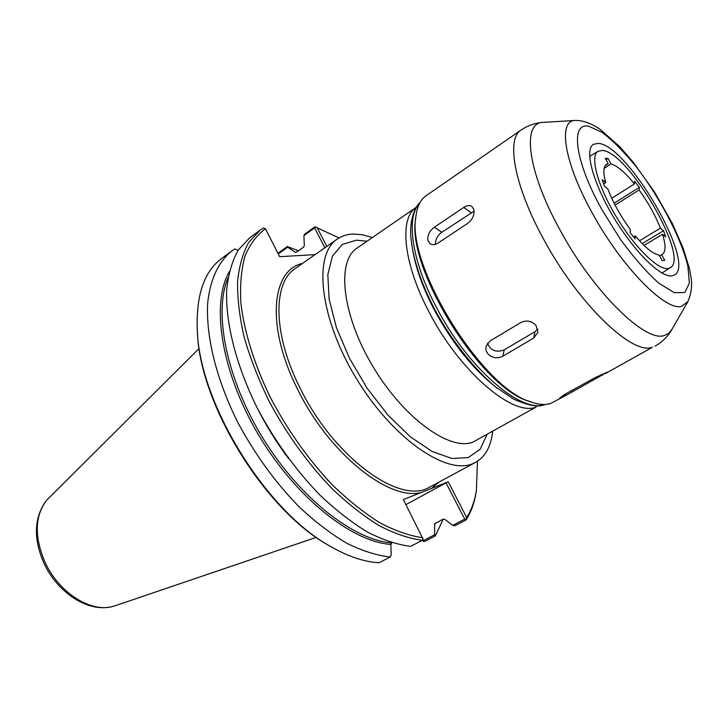 <?xml version="1.0" encoding="UTF-8"?>
<svg xmlns="http://www.w3.org/2000/svg" width="728" height="728" viewBox="0 0 728 728"><rect width="100%" height="100%" fill="white"/><g stroke="black" fill="none" stroke-linecap="round" stroke-linejoin="round"><path stroke-width="1.09" d="M639.512 240.759L660.414 228.128L663.554 230.74L642.196 243.607M663.554 230.74L665.729 236.882L662.58 234.27L644.025 245.427M633.533 236.919L635.28 235.854L635.034 238.839L630.048 232.441L630.321 229.475C620.456 215.907 612.958 202.393 607.835 188.943L604.313 186.031L602.238 179.698L605.751 182.619L603.639 183.975M611.729 198.262L634.452 183.902L634.689 181.317L639.32 187.369L639.111 189.972L615.078 205.059M639.32 187.369L614.123 203.212M659.595 255.947L661.615 254.745L664.728 260.333L662.189 260.624L659.067 255C653.134 254.081 645.208 247.702 635.28 235.854M605.077 165.747L608.253 163.691L605.205 158.203L608.007 158.458L611.047 163.918L604.094 168.414M608.007 158.458L606.051 159.732M602.247 150.487L598.079 151.269C589.789 155.838 597.306 184.958 615.633 215.67C633.861 246.419 657.894 270.252 667.949 268.541L670.279 267.722C690.18 257.676 627.982 151.005 602.247 150.487M661.615 254.745L662.289 254.427C665.82 251.915 665.911 245.2 662.58 234.27M608.253 163.691L606.433 164.346C603.239 166.612 603.011 172.7 605.751 182.619M634.452 183.902C625.152 172.491 617.344 165.829 611.047 163.918M660.414 228.128C655.337 215.342 648.229 202.621 639.111 189.972M372.363 237.546L362.371 234.771L353.089 234.034C347.083 234.243 341.814 235.918 337.282 239.048C313.195 254.536 319.346 317.135 355.601 377.268C391.6 437.537 445.827 475.266 472.508 463.772L475.703 462.298C485.339 456.72 490.99 446.464 492.647 431.54M302.466 263.463C271.044 269.997 265.911 327.527 297.998 390.053C329.32 454.045 389.589 501.519 421.457 492.419L403.358 499.608L423.068 539.12L422.258 540.322L410.601 546.373C397.279 544.671 382.91 539.912 367.494 532.086C351.724 522.513 335.854 510.173 319.892 495.067C295.841 470.142 275.093 441.368 257.621 408.745C236.09 365.693 225.261 322.513 226.717 289.489C228.41 273.865 232.25 260.724 238.238 250.059L249.668 237.847L260.023 230.23L248.739 242.351C242.861 252.971 239.139 266.093 237.565 281.718C237.355 298.607 239.576 317.199 244.244 337.474C250.314 358.394 258.622 379.697 269.151 401.383C286.759 434.197 307.616 463.172 331.713 488.306C347.693 503.558 363.563 516.025 379.315 525.716C394.685 533.66 409 538.529 422.258 540.322M238.111 250.25L234.853 248.976L231.477 251.233C218.546 261.752 210.155 279.37 207.68 303.121C205.815 336.099 216.216 379.015 237.41 421.658C254.618 453.954 275.211 482.382 299.163 506.925C315.088 521.794 330.949 533.897 346.765 543.252C362.235 550.878 376.695 555.464 390.144 557.011L391.182 554.945L390.863 544.408L391.873 542.751M466.093 519.191L466.657 517.517L448.23 481.781L446.036 482.855L464.728 519.128L466.093 519.191L466.084 519.965C470.98 512.394 474.301 503.294 476.057 492.665L476.258 491.418M421.457 492.419L448.23 481.781M466.657 517.517C471.407 510.082 474.638 501.173 476.358 490.781L477.486 461.234M339.021 237.929L314.933 226.781L304.941 233.934L303.922 235.563L314.623 227.91L324.861 247.757M326.817 246.383L317.053 227.454M315.06 254.627L279.652 256.684L265.438 228.765C256.756 235.126 249.941 244.244 244.981 256.11C241.259 269.506 239.894 285.167 240.895 303.112C244.162 331.34 254.036 363.563 269.733 396.205C286.987 429.283 307.662 458.649 331.768 484.293C347.775 499.863 363.7 512.63 379.543 522.595C395.022 530.776 409.436 535.826 422.777 537.746M464.728 519.128L452.752 525.343L454.891 525.771L466.084 519.965M423.314 541.386L424.661 541.45L435.235 535.963L434.634 534.752L423.286 540.649L423.314 541.386L422.34 540.203M423.286 540.649L422.75 539.594M405.906 504.613L446.036 482.855M452.752 525.343L444.781 519.346L443.143 519.146L434.652 523.796L434.634 534.752M435.235 535.963L443.343 519.064M298.362 250.787L287.378 246.519L277.923 253.28M278.251 253.936L287.724 247.156L287.378 246.519M287.724 247.156L295.286 252.334L296.414 252.17L303.612 247.065L304.295 245.509L303.922 235.563M197.406 331.813C199.436 404.65 266.084 512.139 330.421 546.346M260.023 230.23L263.309 228.046L265.438 228.765M390.144 557.011L379.151 562.726C364.901 562.043 349.249 556.92 332.186 547.365C266.958 512.885 199.154 403.53 197.279 329.775C196.041 295.149 204.186 271.371 221.685 258.431L231.477 251.233M314.623 227.91L315.397 226.909M199.172 348.457L46.683 500.163C34.798 515.697 34.17 536.245 44.799 561.779C58.413 592.328 90.627 612.885 112.612 606.497L115.133 605.751M607.288 372.181L568.004 394.267L559.805 398.07L564.964 394.294L595.113 377.614L607.288 372.181M535.963 325.325L537.983 332.241L533.715 338.029L502.793 356.229C497.27 358.859 492.301 358.076 487.887 353.881L486.14 350.805L485.822 346.865L489.899 341.05L520.775 322.531C526.444 319.911 531.513 320.839 535.963 325.325M537.874 329.02L534.934 331.713L504.222 349.868C496.15 352.816 490.563 350.596 487.451 343.207M473.855 209.555C474.656 214.815 472.618 219.41 467.731 223.341L438.001 243.088C434.98 244.936 432.341 245.163 430.084 243.762L427.846 240.322C427.345 235.271 429.511 230.894 434.361 227.209L463.781 207.407C466.994 205.342 469.706 205.032 471.908 206.461L473.855 209.555M435.389 244.335C435.371 239.53 437.501 235.499 441.778 232.259L474.101 211.229M543.443 122.377L543.197 122.386C535.371 122.85 527.991 125.407 521.048 130.057L426.071 195.741C420.456 199.627 417.053 206.616 415.861 216.707C406.461 266.039 482.282 388.324 530.657 401.847C538.611 404.713 545.345 405.223 550.869 403.376L568.004 394.267M415.77 217.563L415.615 219.101C406.397 267.704 480.762 387.651 528.401 401.001L529.847 401.547M598.298 143.407L593.475 144.281C584.184 149.395 592.619 182.137 613.304 216.735C633.87 251.369 660.86 277.969 672.017 275.848L674.492 274.957C696.751 263.582 627.39 144.481 598.298 143.407M472.827 442.169C449.676 451.287 403.367 417.89 372.763 366.248C341.923 314.733 336.354 261.279 356.938 248.184L416.252 207.298C399.008 217.963 403.148 263.199 429.019 311.921C459.586 371.626 513.204 417.08 536.163 407.016L472.827 442.169M367.03 241.223L356.292 240.195L342.233 244.517L332.423 256.147L327.827 274.684L329.12 299.09L336.463 327.691L349.467 358.267L367.149 388.279L388.033 415.188L410.337 436.8L432.204 451.524L451.961 458.485L468.231 457.584L480.08 449.322L486.977 434.68M413.167 252.561C416.425 269.952 423.423 288.971 434.134 309.6C452.652 343.789 473.719 370.033 497.342 388.315M431.458 488.442L438.356 482.628M434.379 524.806L435.426 523.195M295.659 252.398L294.94 252.152M229.274 271.653C210.829 303.649 221.103 371.553 258.158 434.207C295.095 496.915 351.642 541.887 390.863 544.408M337.282 239.048L295.259 268.514C272.518 282.91 272.882 334.925 300.5 388.907C333.26 455.946 397.27 503.194 427.291 488.397L475.703 462.298M228.037 277.787C213.286 312.421 226.39 379.088 263.218 438.675C299.954 498.307 353.863 540.212 391.655 542.87M257.548 408.599C266.384 426.071 276.658 442.651 288.379 458.322M602.056 375.43L601.528 374.456M572.199 391.937L571.516 390.672M533.715 338.029L534.934 331.713M502.793 356.229L504.222 349.868M463.781 207.407L471.125 212.658M434.361 227.209L441.778 232.259M521.048 130.057C506.024 138.875 514.25 185.667 543.325 238.657C577.932 303.558 632.486 355.719 652.379 347.256L605.65 373.455M575.557 120.42L543.197 122.386C521.767 122.095 527.181 170.552 559.668 229.356C593.338 292.137 645.69 343.115 664.509 335.435L668.65 333.36L671.88 329.511M655.036 346.155C662.289 342.005 667.858 336.527 671.753 329.729L687.796 301.792C691.254 293.903 692.355 285.849 691.072 277.632L689.534 268.978L683.255 248.375L672.372 223.56L654.636 192.228L632.978 161.889L619.619 146.61L600.618 129.73C591.782 123.487 583.365 120.393 575.347 120.439C557.73 120.202 563.891 162.126 592.137 212.794C621.43 266.83 665.883 311.802 681.754 306.297L687.905 301.61M588.761 126.263C570.088 122.177 574.683 160.952 601.701 209.245L619.956 238.684C633.405 257.139 646.327 271.935 658.74 283.092L674.283 292.692L684.802 292.51L689.38 283.128L687.878 266.084C681.126 238.029 660.296 198.207 636.336 166.858C624.26 152.088 612.867 140.595 602.156 132.359L588.761 126.263M419.756 203.003C405.669 216.589 411.475 260.424 436.19 306.925C467.294 367.522 521.403 414.023 544.662 404.45M598.079 151.269L589.625 156.42M670.279 267.722L661.916 273.009M476.358 490.781L476.057 492.665M45.345 501.82C34.016 518.709 33.497 539.066 43.798 562.89C56.775 591.636 86.541 611.975 110.529 606.952M115.142 605.76L316.298 537.355M419.856 202.812C415.096 205.978 408.545 221.931 411.274 240.877C413.704 260.97 421.394 283.556 434.325 308.636C451.096 340.395 476.449 371.48 495.841 387.123L513.859 399.244C528.819 405.824 539.166 407.553 544.881 404.44"/></g></svg>
